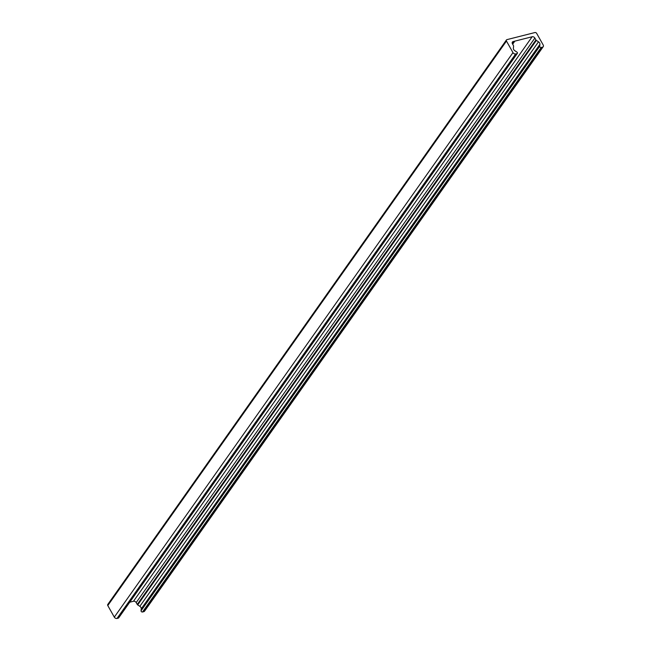 <?xml version="1.0" encoding="UTF-8"?>
<svg xmlns="http://www.w3.org/2000/svg" width="651" height="651" viewBox="0 0 651 651"><rect width="100%" height="100%" fill="white"/><g stroke="black" fill="none" stroke-linecap="round" stroke-linejoin="round"><path stroke-width="0.98" d="M536.676 33.404L543.194 44.976A2.156 1.603 -144.8 0 1 543.235 46.66A2.156 1.603 -144.8 0 1 542.462 47.165L541.201 47.482A1.074 0.806 -144.8 0 1 539.72 46.286L539.923 44.333A2.694 2.002 35.2 0 0 538.507 41.819L536.367 40.411A1.074 0.806 -144.8 0 1 535.928 39.947L534.87 38.067A2.156 1.603 35.2 0 0 532.152 36.757L513.159 41.566A2.156 1.603 35.2 0 0 512.386 42.071A2.156 1.603 35.2 0 0 512.418 43.755L513.476 45.627A1.074 0.806 -144.8 0 1 513.598 46.172L513.387 48.182A2.694 2.002 35.2 0 0 514.803 50.697L516.878 52.064A1.074 0.806 -144.8 0 1 516.951 53.626L515.69 53.943A2.156 1.603 -144.8 0 1 512.98 52.625L506.462 41.054A1.4 1.042 -144.8 0 1 506.942 39.63L534.91 32.55A1.4 1.042 -144.8 0 1 536.676 33.404M129.736 602.208L133.488 601.264A2.156 1.603 35.2 0 1 136.197 602.574L137.255 604.453A1.074 0.806 35.2 0 0 137.695 604.917L139.843 606.325A2.694 2.002 35.2 0 1 141.259 608.84L141.047 610.793A1.074 0.806 35.2 0 0 142.528 611.989L143.79 611.671A2.156 1.603 35.2 0 0 144.563 611.167L543.235 46.66M512.671 44.195L514.827 41.143M512.394 43.715L514.078 41.33M506.437 39.963L107.765 604.47A1.4 1.042 35.2 0 0 107.789 605.56L114.307 617.132A2.156 1.603 35.2 0 0 117.025 618.45L118.287 618.133A1.074 0.806 35.2 0 0 118.669 617.88L517.342 53.374M143.79 611.671L542.462 47.165M142.528 611.989L541.201 47.482M141.047 610.793L539.72 46.286M141.259 608.84L539.923 44.333M139.843 606.325L538.507 41.819M137.695 604.917L536.367 40.411M137.255 604.453L535.928 39.947M136.197 602.574L534.87 38.067M133.488 601.264L532.152 36.757M512.166 42.974L513.159 41.566M118.287 618.133L516.951 53.626M117.025 618.45L515.69 53.943M114.307 617.132L512.98 52.625M107.789 605.56L506.462 41.054"/></g></svg>
